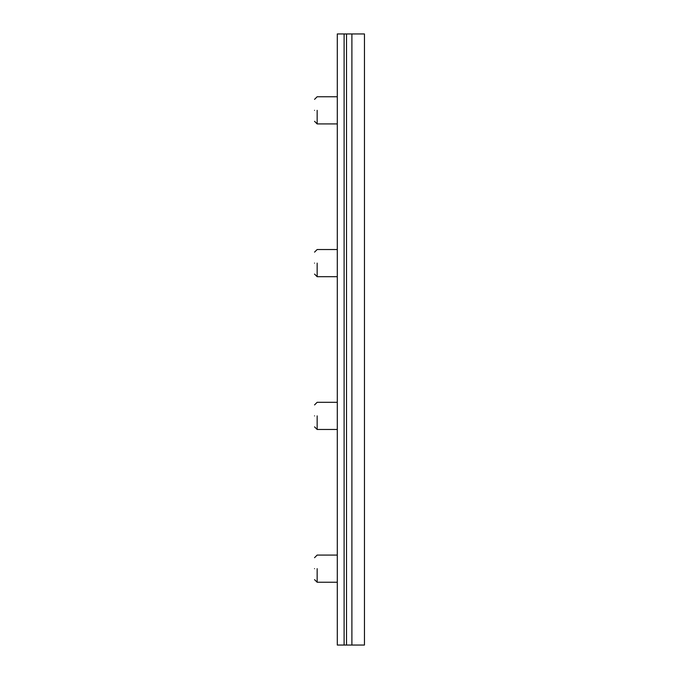<?xml version="1.0" encoding="UTF-8"?>
<svg xmlns="http://www.w3.org/2000/svg" width="679" height="679" viewBox="0 0 679 679"><rect width="100%" height="100%" fill="white"/><g stroke="black" fill="none" stroke-linecap="round" stroke-linejoin="round"><path stroke-width="1.02" d="M351.892 645.05L351.892 33.95L364.453 33.95L364.453 645.05L346.511 645.05L346.511 33.95L337.293 33.95L337.293 645.05L346.511 645.05M351.892 33.95L346.511 33.95M317.152 110.338L317.152 123.918L317.152 110.338M314.547 110.338C314.547 96.18 314.547 96.18 314.547 110.338C314.547 124.495 314.547 124.495 314.547 110.338M317.152 263.113L317.152 276.692L317.152 263.113M314.547 263.113C314.547 248.955 314.547 248.955 314.547 263.113C314.547 277.27 314.547 277.27 314.547 263.113M317.152 415.887L317.152 429.468L317.152 415.887M314.547 415.887C314.547 401.73 314.547 401.73 314.547 415.887C314.547 430.045 314.547 430.045 314.547 415.887M317.152 568.663L317.152 582.242L317.152 568.663M314.547 568.663C314.547 554.505 314.547 554.505 314.547 568.663C314.547 582.82 314.547 582.82 314.547 568.663M344.109 33.95L344.109 645.05M337.293 123.918L317.152 123.918L314.547 121.312M337.293 96.758L317.152 96.758L314.547 99.363M337.293 276.692L317.152 276.692L314.547 274.087M337.293 249.532L317.152 249.532L314.547 252.138M337.293 429.468L317.152 429.468L314.547 426.862M337.293 402.308L317.152 402.308L314.547 404.913M337.293 582.242L317.152 582.242L314.547 579.637M337.293 555.082L317.152 555.082L314.547 557.688"/></g></svg>
